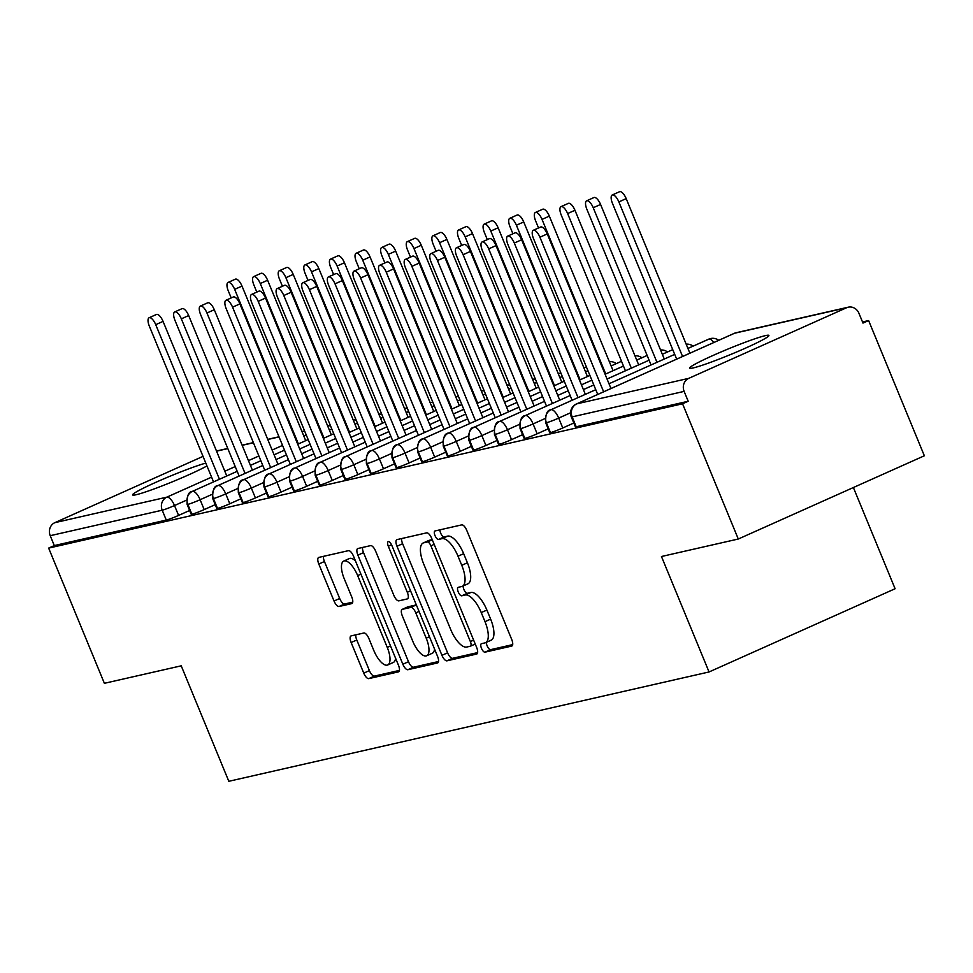 <?xml version="1.0" encoding="UTF-8"?>
<svg xmlns="http://www.w3.org/2000/svg" width="973" height="973" viewBox="0 0 973 973"><rect width="100%" height="100%" fill="white"/><g stroke="black" fill="none" stroke-linecap="round" stroke-linejoin="round"><path stroke-width="1.46" d="M481.477 648.322A4.597 1.776 -114.1 0 0 484.98 652.165L511.701 646.084A6.568 2.542 -114.1 0 0 511.883 646.023A6.568 2.542 -114.1 0 0 511.713 639.456L466.748 530.358A6.568 2.542 -114.1 0 0 461.737 524.873L435.028 530.954A4.597 1.776 -114.1 0 0 434.895 530.99A4.597 1.776 -114.1 0 0 435.016 535.6A4.597 1.776 -114.1 0 0 438.519 539.431L441.985 538.653A21.029 8.112 -114.1 0 1 458.015 556.215L461.761 565.301A21.029 8.112 -114.1 0 1 462.309 586.33A21.029 8.112 -114.1 0 1 461.713 586.524L458.259 587.315A4.597 1.776 -114.1 0 0 458.125 587.364A4.597 1.776 -114.1 0 0 458.247 591.961A4.597 1.776 -114.1 0 0 461.749 595.804L465.216 595.014A21.029 8.112 -114.1 0 1 481.246 612.576L484.992 621.662A21.029 8.112 -114.1 0 1 485.539 642.691A21.029 8.112 -114.1 0 1 484.943 642.898L481.489 643.676A4.597 1.776 -114.1 0 0 481.355 643.725A4.597 1.776 -114.1 0 0 481.477 648.322M486.415 642.302A4.597 1.776 -114.1 0 0 487.12 645.804A4.597 1.776 -114.1 0 0 490.623 649.648L512.698 644.613M439.93 529.835A4.597 1.776 -114.1 0 0 440.647 533.07A4.597 1.776 -114.1 0 0 444.162 536.914L447.616 536.123L441.985 538.653M463.184 585.941A4.597 1.776 -114.1 0 0 463.878 589.431A4.597 1.776 -114.1 0 0 467.393 593.275L470.847 592.496L465.216 595.014M206.957 465.933A42.848 3.028 157.6 0 1 170.713 482.486A42.848 3.028 157.6 0 1 136.123 494.734A42.848 3.028 157.6 0 1 132.596 494.929A42.848 3.028 157.6 0 1 160.703 480.176A42.848 3.028 157.6 0 1 205.79 463.099M765.362 335.636A42.848 3.028 157.6 0 1 768.901 335.454A42.848 3.028 157.6 0 1 738.227 351.314A42.848 3.028 157.6 0 1 693.202 367.928A42.848 3.028 157.6 0 1 689.662 368.11A42.848 3.028 157.6 0 1 720.336 352.262A42.848 3.028 157.6 0 1 765.362 335.636M351.168 635.892A6.568 2.542 -114.1 0 0 350.973 635.953A6.568 2.542 -114.1 0 0 351.144 642.521L363.756 673.134A6.568 2.542 -114.1 0 0 368.779 678.619L398.444 671.869A6.568 2.542 -114.1 0 0 398.626 671.808A6.568 2.542 -114.1 0 0 398.456 665.228L353.491 556.142A6.568 2.542 -114.1 0 0 348.48 550.657L318.816 557.407A6.568 2.542 -114.1 0 0 318.633 557.468A6.568 2.542 -114.1 0 0 318.803 564.036L334.031 601.01A6.568 2.542 -114.1 0 0 339.042 606.495L351.74 603.613A6.568 2.542 -114.1 0 0 351.934 603.54A6.568 2.542 -114.1 0 0 351.764 596.972L344.199 578.643A17.575 6.787 -114.1 0 1 343.749 561.068A17.575 6.787 -114.1 0 1 357.65 575.578L387.254 647.398A17.575 6.787 -114.1 0 1 387.704 664.973A17.575 6.787 -114.1 0 1 373.802 650.463L368.876 638.495A6.568 2.542 -114.1 0 0 363.853 632.997L351.168 635.892M846.632 307.723L734.639 333.216L576.77 403.844L688.762 378.351L846.632 307.723A10.046 9.243 77.2 0 1 848.225 307.2A10.046 9.243 77.2 0 1 858.904 313.209L862.978 323.085L868.621 320.567L924.35 455.778L738.288 539.018L682.56 403.795L688.203 401.265L684.128 391.389L572.136 416.882L576.211 426.77L688.203 401.265M738.288 539.018L661.458 556.507L709.049 671.966L228.813 781.295L181.221 665.824L104.379 683.314L48.65 548.103L682.56 403.795M441.949 655.328A6.568 2.542 -114.1 0 0 446.96 660.825L476.624 654.063A6.568 2.542 -114.1 0 0 476.806 654.002A6.568 2.542 -114.1 0 0 476.636 647.434L431.684 538.349A6.568 2.542 -114.1 0 0 426.661 532.851L396.996 539.614A6.568 2.542 -114.1 0 0 396.814 539.674A6.568 2.542 -114.1 0 0 396.984 546.242L441.949 655.328L447.592 652.81A6.568 2.542 -114.1 0 0 452.603 658.295L477.621 652.603M437.534 662.966L407.869 669.716A6.568 2.542 -114.1 0 1 402.858 664.231L357.894 555.145A6.568 2.542 -114.1 0 1 357.723 548.565A6.568 2.542 -114.1 0 1 357.906 548.504L370.604 545.622A6.568 2.542 -114.1 0 1 375.614 551.107L393.846 595.342A6.568 2.542 -114.1 0 0 398.857 600.84L407.286 598.918A6.568 2.542 -114.1 0 0 407.468 598.857A6.568 2.542 -114.1 0 0 407.298 592.289L388.312 546.23A4.597 1.776 -114.1 0 1 388.203 541.62A4.597 1.776 -114.1 0 1 391.839 545.427L437.546 656.337A6.568 2.542 -114.1 0 1 437.716 662.905A6.568 2.542 -114.1 0 1 437.534 662.966L437.886 662.808M709.049 671.966L895.099 588.738L853.382 487.522M688.762 378.351A10.046 9.243 77.2 0 0 684.128 391.389M48.65 548.103L54.293 545.573L50.219 535.697A10.046 9.243 -102.8 0 1 54.853 522.659L203.016 456.373M862.516 321.954L868.621 320.567M54.293 545.573L166.274 520.081L162.211 510.205L50.219 535.697M186.366 500.244L174.508 505.546L178.582 515.422L189.626 510.484M178.582 515.422A10.046 0.705 157.6 0 1 166.274 520.081M576.211 426.77A10.046 0.705 157.6 0 1 575.384 426.806L571.309 416.931A10.046 0.705 157.6 0 0 572.136 416.882A10.046 9.243 77.2 0 1 576.77 403.844A10.046 3.88 -114.1 0 0 576.49 403.941A10.046 3.88 -114.1 0 0 576.125 404.16M211.98 494.418L200.122 499.721L204.196 509.597A10.046 0.705 157.6 0 1 191.888 514.255A10.046 0.705 157.6 0 1 191.182 514.267L187.12 504.391A10.046 0.705 157.6 0 0 187.825 504.379A10.046 9.243 -102.8 0 1 192.459 491.329L237.193 471.321L192.301 491.389A10.046 3.88 -114.1 0 0 192.095 491.499M204.196 509.597L215.24 504.646M237.582 488.58L225.736 493.883L229.798 503.759A10.046 0.705 157.6 0 1 217.502 508.417A10.046 0.705 157.6 0 1 216.797 508.441L212.722 498.565A10.046 0.705 157.6 0 0 213.428 498.541A10.046 9.243 -102.8 0 1 218.074 485.503L262.807 465.483M229.798 503.759L240.854 498.821M263.197 482.754L251.338 488.057L255.413 497.933A10.046 0.705 157.6 0 1 243.116 502.591A10.046 0.705 157.6 0 1 242.411 502.603L238.336 492.727A10.046 0.705 157.6 0 0 239.042 492.715A10.046 9.243 -102.8 0 1 243.688 479.665L288.422 459.657M255.413 497.933L266.468 492.995M288.811 476.916L276.952 482.219L281.027 492.107A10.046 0.705 157.6 0 1 268.73 496.765A10.046 0.705 157.6 0 1 268.025 496.777L263.951 486.901A10.046 0.705 157.6 0 0 264.656 486.877A10.046 9.243 -102.8 0 1 269.302 473.839L314.024 453.832L269.144 473.9A10.046 3.88 -114.1 0 0 268.925 474.009M281.027 492.107L292.07 487.157M314.425 471.09L302.567 476.393L306.641 486.269A10.046 0.705 157.6 0 1 294.345 490.927A10.046 0.705 157.6 0 1 293.639 490.951L289.565 481.063A10.046 0.705 157.6 0 0 290.27 481.051A10.046 9.243 -102.8 0 1 294.904 468.001L339.638 447.994L294.746 468.062A10.046 3.88 -114.1 0 0 294.539 468.183M306.641 486.269L317.685 481.331M340.039 465.264L328.181 470.567L332.255 480.443A10.046 0.705 157.6 0 1 319.959 485.101A10.046 0.705 157.6 0 1 319.253 485.113L315.179 475.238A10.046 0.705 157.6 0 0 315.884 475.225A10.046 9.243 -102.8 0 1 320.518 462.175L365.252 442.168L320.36 462.236A10.046 3.88 -114.1 0 0 320.153 462.345M332.255 480.443L343.299 475.505M365.653 459.426L353.795 464.729L357.869 474.617A10.046 0.705 157.6 0 1 345.561 479.263A10.046 0.705 157.6 0 1 344.868 479.288L340.793 469.412A10.046 0.705 157.6 0 0 341.499 469.387A10.046 9.243 -102.8 0 1 346.133 456.349L390.866 436.33L345.974 456.41A10.046 3.88 -114.1 0 0 345.768 456.519M357.869 474.617L368.913 469.667M391.268 453.6L379.409 458.903L383.484 468.779A10.046 0.705 157.6 0 1 371.175 473.437A10.046 0.705 157.6 0 1 370.47 473.45L366.407 463.574A10.046 0.705 157.6 0 0 367.113 463.562A10.046 9.243 -102.8 0 1 371.747 450.511L416.48 430.504L371.589 450.572A10.046 3.88 -114.1 0 0 371.382 450.694M383.484 468.779L394.527 463.841M416.87 447.762L405.023 453.077L409.086 462.953A10.046 0.705 157.6 0 1 396.789 467.612A10.046 0.705 157.6 0 1 396.084 467.624L392.01 457.748A10.046 0.705 157.6 0 0 392.715 457.724A10.046 9.243 -102.8 0 1 397.361 444.685L442.095 424.678L397.203 444.746A10.046 3.88 -114.1 0 0 396.996 444.856M409.086 462.953L420.141 458.003M442.484 441.937L430.625 447.239L434.7 457.115A10.046 0.705 157.6 0 1 422.404 461.774A10.046 0.705 157.6 0 1 421.698 461.798L417.624 451.91A10.046 0.705 157.6 0 0 418.329 451.898A10.046 9.243 -102.8 0 1 422.975 438.859L467.709 418.84L422.817 438.908A10.046 3.88 -114.1 0 0 422.598 439.03M434.7 457.115L445.756 452.177M468.098 436.111L456.24 441.414L460.314 451.29A10.046 0.705 157.6 0 1 448.018 455.948A10.046 0.705 157.6 0 1 447.312 455.96L443.238 446.084A10.046 0.705 157.6 0 0 443.943 446.072A10.046 9.243 -102.8 0 1 448.589 433.021L493.311 413.014M460.314 451.29L471.37 446.352M493.712 430.273L481.854 435.576L485.928 445.464A10.046 0.705 157.6 0 1 473.632 450.122A10.046 0.705 157.6 0 1 472.927 450.134L468.852 440.258A10.046 0.705 157.6 0 0 469.558 440.234A10.046 9.243 -102.8 0 1 474.192 427.196L518.925 407.188L474.033 427.256A10.046 3.88 -114.1 0 0 473.827 427.366M485.928 445.464L496.972 440.514M519.327 424.447L507.468 429.75L511.543 439.626A10.046 0.705 157.6 0 1 499.246 444.284A10.046 0.705 157.6 0 1 498.541 444.308L494.466 434.42A10.046 0.705 157.6 0 0 495.172 434.408A10.046 9.243 -102.8 0 1 499.806 421.358L544.539 401.35L499.648 421.418A10.046 3.88 -114.1 0 0 499.441 421.54M511.543 439.626L522.586 434.688M544.941 418.621L533.082 423.924L537.157 433.8A10.046 0.705 157.6 0 1 524.848 438.458A10.046 0.705 157.6 0 1 524.155 438.47L520.081 428.594A10.046 0.705 157.6 0 0 520.786 428.582A10.046 9.243 -102.8 0 1 525.42 415.532L570.154 395.524L525.262 415.593A10.046 3.88 -114.1 0 0 525.055 415.702M537.157 433.8L548.2 428.85M570.555 412.783L558.697 418.086L562.771 427.962A10.046 0.705 157.6 0 1 550.463 432.62A10.046 0.705 157.6 0 1 549.757 432.644L545.695 422.769A10.046 0.705 157.6 0 0 546.4 422.744A10.046 9.243 -102.8 0 1 551.034 409.706L595.768 389.686L550.876 409.767A10.046 3.88 -114.1 0 0 550.669 409.876M562.771 427.962L573.815 423.024M687.947 348.456L708.903 339.078A10.046 9.243 -102.8 0 1 709.791 338.738A10.046 9.243 -102.8 0 1 710.485 338.555A10.046 10.046 0 0 1 718.743 340.307M609.013 383.763L674.703 354.379L609.001 383.763M550.463 432.62L546.4 422.744A10.046 0.705 157.6 0 0 558.697 418.086A10.046 3.88 -114.1 0 0 551.034 409.706A10.046 3.88 -114.1 0 0 550.876 409.767C547.094 410.034 545.366 414.364 545.695 422.769M583.399 389.601L593.81 384.943L583.399 389.589M607.055 379.02L649.088 360.217L607.043 379.008M672.732 349.623L662.321 354.281L672.744 349.635M524.848 438.458L520.786 428.582A10.046 0.705 157.6 0 0 533.082 423.924A10.046 3.88 -114.1 0 0 525.42 415.532A10.046 3.88 -114.1 0 0 525.262 415.593C521.479 415.86 519.752 420.202 520.081 428.594M557.784 395.427L568.196 390.769L557.784 395.415M581.44 384.846L591.852 380.188L581.44 384.834M605.097 374.264L623.474 366.043L605.084 374.252M636.719 360.119L647.13 355.461L636.719 360.107M499.246 444.284L495.172 434.408A10.046 0.705 157.6 0 0 507.468 429.75A10.046 3.88 -114.1 0 0 499.806 421.358A10.046 3.88 -114.1 0 0 499.648 421.418C495.865 421.698 494.138 426.028 494.466 434.42M532.17 401.253L542.581 396.607L532.17 401.253M555.826 390.672L566.237 386.026L555.826 390.672M579.482 380.09L589.893 375.444L579.482 380.09M611.105 365.945L621.516 361.287L611.105 365.945M473.632 450.122L469.558 440.234A10.046 0.705 157.6 0 0 481.854 435.576A10.046 3.88 -114.1 0 0 474.192 427.196A10.046 3.88 -114.1 0 0 474.033 427.256C470.251 427.524 468.524 431.866 468.852 440.258M516.967 402.421L506.556 407.079L516.967 402.433M540.623 391.839L530.212 396.498L540.623 391.851M564.279 381.258L553.868 385.916L564.279 381.27M585.491 371.783L587.935 370.689M448.018 455.948L443.943 446.072A10.046 0.705 157.6 0 0 456.24 441.414A10.046 3.88 -114.1 0 0 448.589 433.021A10.046 3.88 -114.1 0 0 448.431 433.082A10.046 3.88 -114.1 0 0 448.212 433.204M480.942 412.917L491.353 408.259L480.942 412.917M504.598 402.336L515.009 397.677L504.598 402.323M528.254 391.754L538.665 387.096L528.254 391.742M559.876 377.609L562.321 376.515L559.876 377.597M422.404 461.774L418.329 451.898A10.046 0.705 157.6 0 0 430.625 447.239A10.046 3.88 -114.1 0 0 422.975 438.859A10.046 3.88 -114.1 0 0 422.817 438.908C419.035 439.188 417.308 443.518 417.624 451.91M455.34 418.755L465.751 414.097L455.328 418.743M478.984 408.174L489.395 403.515L478.984 408.161M502.64 397.592L513.051 392.934L502.64 397.58M534.262 383.435L536.707 382.353L534.262 383.435M396.789 467.612L392.715 457.724A10.046 0.705 157.6 0 0 405.023 453.077A10.046 3.88 -114.1 0 0 397.361 444.685A10.046 3.88 -114.1 0 0 397.203 444.746C393.42 445.014 391.693 449.356 392.01 457.748M440.124 419.91L429.713 424.569L440.137 419.922M463.78 409.329L453.369 413.987L463.793 409.341M477.025 403.418L487.437 398.76L477.025 403.406M508.66 389.273L511.093 388.178L508.648 389.261M371.175 473.437L367.113 463.562A10.046 0.705 157.6 0 0 379.409 458.903A10.046 3.88 -114.1 0 0 371.747 450.511A10.046 3.88 -114.1 0 0 371.589 450.572C367.806 450.852 366.079 455.182 366.407 463.574M404.111 430.407L414.522 425.748L404.099 430.407M427.767 419.825L438.178 415.167L427.755 419.825M451.423 409.244L461.834 404.586L451.411 409.244M483.046 395.099L485.478 394.004L483.034 395.087M345.561 479.263L341.499 469.387A10.046 0.705 157.6 0 0 353.795 464.729A10.046 3.88 -114.1 0 0 346.133 456.349A10.046 3.88 -114.1 0 0 345.974 456.41C342.192 456.678 340.465 461.007 340.793 469.412M378.497 436.245L388.908 431.586L378.497 436.232M402.153 425.663L412.564 421.005L402.141 425.651M425.809 415.082L436.22 410.424L425.797 415.07M457.432 400.937L459.876 399.842L457.432 400.925M319.959 485.101L315.884 475.225A10.046 0.705 157.6 0 0 328.181 470.567A10.046 3.88 -114.1 0 0 320.518 462.175A10.046 3.88 -114.1 0 0 320.36 462.236C316.578 462.503 314.851 466.845 315.179 475.238M352.883 442.07L363.294 437.412L352.883 442.058M376.539 431.489L386.95 426.831L376.539 431.477M400.195 420.908L410.606 416.249L400.183 420.895M431.817 406.763L434.262 405.668L431.817 406.75M294.345 490.927L290.27 481.051A10.046 0.705 157.6 0 0 302.567 476.393A10.046 3.88 -114.1 0 0 294.904 468.001A10.046 3.88 -114.1 0 0 294.746 468.062C290.963 468.341 289.236 472.671 289.565 481.063M327.269 447.908L337.68 443.25L327.269 447.896M350.925 437.327L361.336 432.669L350.925 437.315M374.581 426.746L384.992 422.087L374.581 426.733M406.203 412.588L408.648 411.506L406.203 412.588M268.73 496.765L264.656 486.877A10.046 0.705 157.6 0 0 276.952 482.219A10.046 3.88 -114.1 0 0 269.302 473.839A10.046 3.88 -114.1 0 0 269.144 473.9C265.349 474.167 263.622 478.509 263.951 486.901M312.065 449.064L301.654 453.722L312.065 449.076M335.721 438.482L325.31 443.141L335.721 438.495M359.378 427.901L348.966 432.559L359.378 427.913M380.589 418.426L383.034 417.332M243.116 502.591L239.042 492.715A10.046 0.705 157.6 0 0 251.338 488.057A10.046 3.88 -114.1 0 0 243.688 479.665A10.046 3.88 -114.1 0 0 243.53 479.725A10.046 3.88 -114.1 0 0 243.311 479.847M286.451 454.902L276.04 459.56L286.463 454.902M299.696 448.979L310.107 444.32L299.696 448.979M323.352 438.397L333.763 433.739L323.352 438.397M354.975 424.252L357.419 423.158L354.975 424.24M217.502 508.417L213.428 498.541A10.046 0.705 157.6 0 0 225.736 493.883A10.046 3.88 -114.1 0 0 218.074 485.503A10.046 3.88 -114.1 0 0 217.916 485.563A10.046 3.88 -114.1 0 0 217.709 485.673M250.438 465.398L260.849 460.74L250.426 465.386M274.082 454.817L284.505 450.158L274.082 454.805M297.738 444.235L308.149 439.577L297.738 444.223M329.373 430.09L331.805 428.996L329.361 430.078M191.888 514.255L187.825 504.379A10.046 0.705 157.6 0 0 200.122 499.721A10.046 3.88 -114.1 0 0 192.459 491.329A10.046 3.88 -114.1 0 0 192.301 491.389C188.519 491.657 186.792 495.999 187.12 504.391M490.587 640.368A21.029 8.112 -114.1 0 0 491.183 640.173A21.029 8.112 -114.1 0 0 490.635 619.144L484.992 621.662M470.847 592.496A21.029 8.112 -114.1 0 1 486.889 610.059L490.635 619.144M467.356 584.007A21.029 8.112 -114.1 0 0 467.94 583.812A21.029 8.112 -114.1 0 0 467.405 562.783L461.761 565.301M447.616 536.123A21.029 8.112 -114.1 0 1 463.659 553.686L467.405 562.783M401.642 538.556A6.568 2.542 -114.1 0 0 402.627 543.725L447.592 652.81M470.36 646.206A4.597 1.776 -114.1 0 0 470.494 646.169A4.597 1.776 -114.1 0 0 470.373 641.572L430.905 545.817A4.597 1.776 -114.1 0 0 427.402 541.973L423.754 542.8A21.029 8.112 -114.1 0 0 423.158 542.995A21.029 8.112 -114.1 0 0 423.705 564.024L450.681 629.482A21.029 8.112 -114.1 0 0 466.724 647.045L470.36 646.206M423.158 542.995L428.801 540.477A21.029 8.112 -114.1 0 1 429.385 540.283L432.207 539.638M438.531 661.506L413.501 667.198L407.869 669.716M362.552 547.446A6.568 2.542 -114.1 0 0 363.525 552.615L408.49 661.713A6.568 2.542 -114.1 0 0 413.501 667.198M412.771 641.256A17.575 6.787 -114.1 0 0 426.673 655.778A17.575 6.787 -114.1 0 0 426.223 638.191L415.799 612.893A6.568 2.542 -114.1 0 0 410.776 607.407L402.36 609.317A6.568 2.542 -114.1 0 0 402.177 609.378A6.568 2.542 -114.1 0 0 402.348 615.958L412.771 641.256M426.673 655.778L432.316 653.248A17.575 6.787 -114.1 0 0 434.542 649.04M407.638 606.957A6.568 2.542 -114.1 0 1 407.809 606.86A6.568 2.542 -114.1 0 1 408.003 606.799L416.347 604.902M387.704 664.973L393.347 662.455A17.575 6.787 -114.1 0 0 395.573 658.235M355.437 560.874A17.575 6.787 -114.1 0 0 349.392 558.538L343.749 561.068M323.45 556.349A6.568 2.542 -114.1 0 0 324.435 561.518L339.674 598.492A6.568 2.542 -114.1 0 0 344.685 603.978L352.737 602.141M355.802 634.834A6.568 2.542 -114.1 0 0 356.787 640.003L369.399 670.604A6.568 2.542 -114.1 0 0 374.41 676.101L399.441 670.397M612.236 194.989L619.57 191.705A8.368 3.235 65.9 0 1 626.186 198.626L618.852 201.898A8.368 3.235 -114.1 0 0 612.236 194.989A8.368 3.235 -114.1 0 0 612.455 203.357L676.661 359.134M682.572 356.483L618.852 201.898M689.893 353.199L626.186 198.626M533.301 230.297L540.635 227.025A8.368 3.235 65.9 0 1 547.252 233.934L539.918 237.205A8.368 3.235 -114.1 0 0 533.301 230.297A8.368 3.235 -114.1 0 0 533.52 238.665L597.726 394.442M547.252 233.934L610.971 388.519M539.918 237.205L603.637 391.791M586.622 200.815L593.956 197.543A8.368 3.235 65.9 0 1 600.572 204.452L593.238 207.736A8.368 3.235 -114.1 0 0 586.622 200.815A8.368 3.235 -114.1 0 0 586.841 209.183L651.046 364.948M656.957 362.309L593.238 207.736M664.279 359.025L600.572 204.452M561.007 206.653L568.341 203.369A8.368 3.235 65.9 0 1 574.958 210.277L567.624 213.561A8.368 3.235 -114.1 0 0 561.007 206.653A8.368 3.235 -114.1 0 0 561.226 215.021L625.432 370.786M631.343 368.135L567.624 213.561M638.677 364.863L574.958 210.277M535.393 212.479L542.727 209.207A8.368 3.235 65.9 0 1 549.344 216.115L542.022 219.387A8.368 3.235 -114.1 0 0 535.393 212.479A8.368 3.235 -114.1 0 0 535.612 220.847L538.543 227.95M605.729 373.973L542.022 219.387M613.063 370.689L549.344 216.115M509.791 218.317L517.113 215.033A8.368 3.235 65.9 0 1 523.729 221.941L516.408 225.225A8.368 3.235 -114.1 0 0 509.791 218.317A8.368 3.235 -114.1 0 0 509.998 226.685L512.929 233.788M580.115 379.798L516.408 225.225M587.449 376.527L523.729 221.941M507.687 236.135L515.021 232.851A8.368 3.235 65.9 0 1 521.637 239.759L514.303 243.043A8.368 3.235 -114.1 0 0 507.687 236.135A8.368 3.235 -114.1 0 0 507.906 244.503L572.112 400.268M521.637 239.759L585.357 394.345M514.303 243.043L578.023 397.616M482.073 241.961L489.407 238.677A8.368 3.235 65.9 0 1 496.023 245.597L488.701 248.869A8.368 3.235 -114.1 0 0 482.073 241.961A8.368 3.235 -114.1 0 0 482.292 250.329L546.498 406.094M496.023 245.597L559.743 400.171M488.701 248.869L552.409 403.454M456.471 247.787L463.793 244.515A8.368 3.235 65.9 0 1 470.409 251.423L463.087 254.707A8.368 3.235 -114.1 0 0 456.471 247.787A8.368 3.235 -114.1 0 0 456.678 256.154L520.883 411.92M470.409 251.423L534.128 405.996M463.087 254.707L526.794 409.28M430.857 253.625L438.178 250.341A8.368 3.235 65.9 0 1 444.807 257.249L437.473 260.533A8.368 3.235 -114.1 0 0 430.857 253.625A8.368 3.235 -114.1 0 0 431.063 261.992L495.269 417.758M444.807 257.249L508.514 411.834M437.473 260.533L501.18 415.106M484.177 224.143L491.499 220.859A8.368 3.235 65.9 0 1 498.127 227.779L490.793 231.051A8.368 3.235 -114.1 0 0 484.177 224.143A8.368 3.235 -114.1 0 0 484.384 232.511L487.315 239.613M554.501 385.636L490.793 231.051M561.835 382.353L498.127 227.779M405.242 259.45L412.564 256.179A8.368 3.235 65.9 0 1 419.193 263.087L411.859 266.359A8.368 3.235 -114.1 0 0 405.242 259.45A8.368 3.235 -114.1 0 0 405.461 267.818L469.655 423.583M419.193 263.087L482.9 417.66M411.859 266.359L475.566 420.944M458.563 229.969L465.885 226.697A8.368 3.235 65.9 0 1 472.513 233.605L465.179 236.889A8.368 3.235 -114.1 0 0 458.563 229.969A8.368 3.235 -114.1 0 0 458.782 238.336L461.701 245.451M528.886 391.462L465.179 236.889M536.22 388.178L472.513 233.605M379.628 265.288L386.962 262.005A8.368 3.235 65.9 0 1 393.579 268.913L386.245 272.197A8.368 3.235 -114.1 0 0 379.628 265.288A8.368 3.235 -114.1 0 0 379.847 273.656L444.041 429.421M393.579 268.913L457.286 423.498M386.245 272.197L449.964 426.77M432.949 235.807L440.283 232.523A8.368 3.235 65.9 0 1 446.899 239.431L439.565 242.715A8.368 3.235 -114.1 0 0 432.949 235.807A8.368 3.235 -114.1 0 0 433.167 244.174L436.099 251.277M503.284 397.288L439.565 242.715M510.606 394.016L446.899 239.431M354.014 271.114L361.348 267.83A8.368 3.235 65.9 0 1 367.964 274.751L360.63 278.023A8.368 3.235 -114.1 0 0 354.014 271.114A8.368 3.235 -114.1 0 0 354.233 279.482L418.439 435.247M367.964 274.751L431.671 429.324M360.63 278.023L424.35 432.596M407.334 241.632L414.668 238.361A8.368 3.235 65.9 0 1 421.285 245.269L413.951 248.541A8.368 3.235 -114.1 0 0 407.334 241.632A8.368 3.235 -114.1 0 0 407.553 250L410.484 257.103M477.67 403.126L413.951 248.541M484.992 399.842L421.285 245.269M328.4 276.94L335.734 273.668A8.368 3.235 65.9 0 1 342.35 280.577L335.016 283.848A8.368 3.235 -114.1 0 0 328.4 276.94A8.368 3.235 -114.1 0 0 328.619 285.308L392.824 441.073M342.35 280.577L406.069 435.15M335.016 283.848L398.735 438.434M381.72 247.47L389.054 244.187A8.368 3.235 65.9 0 1 395.67 251.095L388.336 254.379A8.368 3.235 -114.1 0 0 381.72 247.47A8.368 3.235 -114.1 0 0 381.939 255.838L384.87 262.941M452.056 408.952L388.336 254.379M459.39 405.68L395.67 251.095M302.785 282.778L310.119 279.494A8.368 3.235 65.9 0 1 316.736 286.403L309.414 289.686A8.368 3.235 -114.1 0 0 302.785 282.778A8.368 3.235 -114.1 0 0 303.004 291.146L367.21 446.911M316.736 286.403L380.455 440.988M309.414 289.686L373.121 444.26M356.106 253.296L363.44 250.012A8.368 3.235 65.9 0 1 370.056 256.933L362.734 260.205A8.368 3.235 -114.1 0 0 356.106 253.296A8.368 3.235 -114.1 0 0 356.325 261.664L359.256 268.767M426.442 414.778L362.734 260.205M433.776 411.506L370.056 256.933M277.183 288.604L284.505 285.332A8.368 3.235 65.9 0 1 291.122 292.241L283.8 295.512A8.368 3.235 -114.1 0 0 277.183 288.604A8.368 3.235 -114.1 0 0 277.39 296.972L341.596 452.737M291.122 292.241L354.841 446.814M283.8 295.512L347.507 450.098M330.504 259.122L337.826 255.85A8.368 3.235 65.9 0 1 344.442 262.759L337.12 266.03A8.368 3.235 -114.1 0 0 330.504 259.122A8.368 3.235 -114.1 0 0 330.711 267.49L333.642 274.605M400.827 420.616L337.12 266.03M408.161 417.332L344.442 262.759M251.569 294.43L258.891 291.158A8.368 3.235 65.9 0 1 265.507 298.066L258.186 301.35A8.368 3.235 -114.1 0 0 251.569 294.43A8.368 3.235 -114.1 0 0 251.776 302.81L315.982 458.575M265.507 298.066L329.227 452.64M258.186 301.35L321.893 455.923M304.89 264.96L312.211 261.676A8.368 3.235 65.9 0 1 318.84 268.584L311.506 271.868A8.368 3.235 -114.1 0 0 304.89 264.96A8.368 3.235 -114.1 0 0 305.096 273.328L308.027 280.431M375.213 426.442L311.506 271.868M382.547 423.17L318.84 268.584M225.955 300.268L233.277 296.984A8.368 3.235 65.9 0 1 239.905 303.892L232.571 307.176A8.368 3.235 -114.1 0 0 225.955 300.268A8.368 3.235 -114.1 0 0 226.174 308.636L290.368 464.401M239.905 303.892L303.612 458.478M232.571 307.176L296.279 461.749M279.275 270.786L286.597 267.502A8.368 3.235 65.9 0 1 293.226 274.422L285.892 277.694A8.368 3.235 -114.1 0 0 279.275 270.786A8.368 3.235 -114.1 0 0 279.494 279.154L282.413 286.257M349.599 432.28L285.892 277.694M356.933 428.996L293.226 274.422M200.341 306.094L207.675 302.822A8.368 3.235 65.9 0 1 214.291 309.73L206.957 313.002A8.368 3.235 -114.1 0 0 200.341 306.094A8.368 3.235 -114.1 0 0 200.56 314.461L264.753 470.227M214.291 309.73L277.998 464.303M206.957 313.002L270.676 467.587M253.661 276.612L260.995 273.34A8.368 3.235 65.9 0 1 267.611 280.248L260.278 283.532A8.368 3.235 -114.1 0 0 253.661 276.612A8.368 3.235 -114.1 0 0 253.88 284.98L256.811 292.095M323.997 438.105L260.278 283.532M331.319 434.822L267.611 280.248M174.726 311.932L182.06 308.648A8.368 3.235 65.9 0 1 188.677 315.556L181.343 318.84A8.368 3.235 -114.1 0 0 174.726 311.932A8.368 3.235 -114.1 0 0 174.945 320.299L239.139 476.065M188.677 315.556L252.384 470.141M181.343 318.84L245.062 473.413M228.047 282.45L235.381 279.166A8.368 3.235 65.9 0 1 241.997 286.074L234.663 289.358A8.368 3.235 -114.1 0 0 228.047 282.45A8.368 3.235 -114.1 0 0 228.266 290.818L231.197 297.92M298.383 443.931L234.663 289.358M305.704 440.66L241.997 286.074M149.112 317.757L156.446 314.474A8.368 3.235 65.9 0 1 163.063 321.394L155.729 324.666A8.368 3.235 -114.1 0 0 149.112 317.757A8.368 3.235 -114.1 0 0 149.331 326.125L213.537 481.89M163.063 321.394L226.77 475.967M155.729 324.666L219.448 479.251M490.623 649.648L484.98 652.165M444.162 536.914L438.519 539.431M467.393 593.275L461.749 595.804M848.225 307.2L736.233 332.693A10.046 9.243 77.2 0 0 734.639 333.216A10.046 3.88 -114.1 0 0 734.36 333.313A10.046 3.88 -114.1 0 0 734.104 333.459M54.853 522.659L166.845 497.154L211.579 477.147M224.824 471.224L235.235 466.566M248.48 460.643L258.891 455.984M272.124 450.061L282.547 445.403M303.758 435.916L306.191 434.822M304.658 431.1L302.019 431.708M279.044 436.938L267.782 439.504M253.442 442.764L242.168 445.33M227.828 448.602L216.553 451.168M162.211 510.205A10.046 9.243 -102.8 0 1 166.845 497.154A10.046 3.88 -114.1 0 1 174.508 505.546A10.046 0.705 157.6 0 1 162.211 510.205M713.817 342.508A10.046 3.88 -114.1 0 0 708.903 339.078A10.046 3.88 -114.1 0 0 708.745 339.139A10.046 3.88 -114.1 0 0 708.599 339.224M688.203 348.334A10.046 3.88 -114.1 0 0 687.546 347.483M662.589 354.16A10.046 3.88 -114.1 0 0 661.932 353.321M636.974 359.998A10.046 3.88 -114.1 0 0 636.318 359.146M611.36 365.824A10.046 3.88 -114.1 0 0 610.703 364.972M585.746 371.65A10.046 3.88 -114.1 0 0 585.089 370.81M560.144 377.488A10.046 3.88 -114.1 0 0 559.475 376.636M534.53 383.313A10.046 3.88 -114.1 0 0 533.873 382.474M508.915 389.139A10.046 3.88 -114.1 0 0 508.259 388.3M483.301 394.977A10.046 3.88 -114.1 0 0 482.644 394.126M457.687 400.803A10.046 3.88 -114.1 0 0 457.03 399.964M432.073 406.641A10.046 3.88 -114.1 0 0 431.416 405.79M406.459 412.467A10.046 3.88 -114.1 0 0 405.802 411.628M380.857 418.293A10.046 3.88 -114.1 0 0 380.188 417.453M355.242 424.131A10.046 3.88 -114.1 0 0 354.573 423.279M329.628 429.957A10.046 3.88 -114.1 0 0 328.971 429.117M486.889 610.059L481.246 612.576M463.659 553.686L458.015 556.215M402.627 543.725L396.984 546.242M452.603 658.295L446.96 660.825M475.238 644.029L470.616 646.096M473.62 640.112L470.373 641.572M434.153 544.357L430.905 545.817M432.28 539.784L427.402 541.973M429.385 540.283L423.754 542.8M408.49 661.713L402.858 664.231M363.525 552.615L357.894 555.145M410.545 590.83L407.298 592.289M391.547 544.783L388.312 546.23M429.47 636.743L426.223 638.191M419.047 611.433L415.799 612.893M416.359 604.914L410.776 607.407M408.003 606.799L402.36 609.317M390.501 645.938L387.254 647.398M360.898 574.131L357.65 575.578M344.685 603.978L339.042 606.495M339.674 598.492L334.031 601.01M324.435 561.518L318.803 564.036M374.41 676.101L368.779 678.619M369.399 670.604L363.756 673.134M356.787 640.003L351.144 642.521M304.598 430.954L301.958 431.55M278.983 436.78L267.709 439.346M253.369 442.606L242.095 445.172M227.767 448.444L216.493 451.01M736.233 332.693A10.046 10.046 0 0 0 734.36 333.313L576.49 403.941A10.046 10.046 0 0 0 571.309 416.931M693.117 346.133A10.046 10.046 0 0 0 686.172 344.174M687.935 348.443L709.791 338.738M667.502 351.958A10.046 10.046 0 0 0 660.57 350M641.9 357.796A10.046 10.046 0 0 0 634.955 355.838M616.286 363.622A10.046 10.046 0 0 0 609.341 361.664M586.683 367.66A10.046 10.046 0 0 0 583.727 367.502M443.238 446.084C442.91 437.692 444.649 433.362 448.431 433.082L493.311 413.002M585.491 371.771L587.935 370.677M561.068 373.486A10.046 10.046 0 0 0 558.113 373.328M535.466 379.324A10.046 10.046 0 0 0 532.499 379.154M509.852 385.15A10.046 10.046 0 0 0 506.884 384.992M484.238 390.988A10.046 10.046 0 0 0 481.282 390.818M458.624 396.814A10.046 10.046 0 0 0 455.668 396.643M433.009 402.64A10.046 10.046 0 0 0 430.054 402.481M407.395 408.478A10.046 10.046 0 0 0 404.44 408.307M381.781 414.303A10.046 10.046 0 0 0 378.825 414.145M238.336 492.727C238.008 484.335 239.747 480.005 243.53 479.725L288.409 459.645M380.589 418.414L383.034 417.32M356.167 420.129A10.046 10.046 0 0 0 353.211 419.971M212.722 498.565C212.406 490.161 214.133 485.831 217.916 485.563L262.795 465.483M330.565 425.967A10.046 10.046 0 0 0 327.597 425.797M491.183 640.173L485.539 642.691M467.94 583.812L462.309 586.33M475.25 644.041L470.494 646.169M407.809 606.86L402.177 609.378"/></g></svg>
